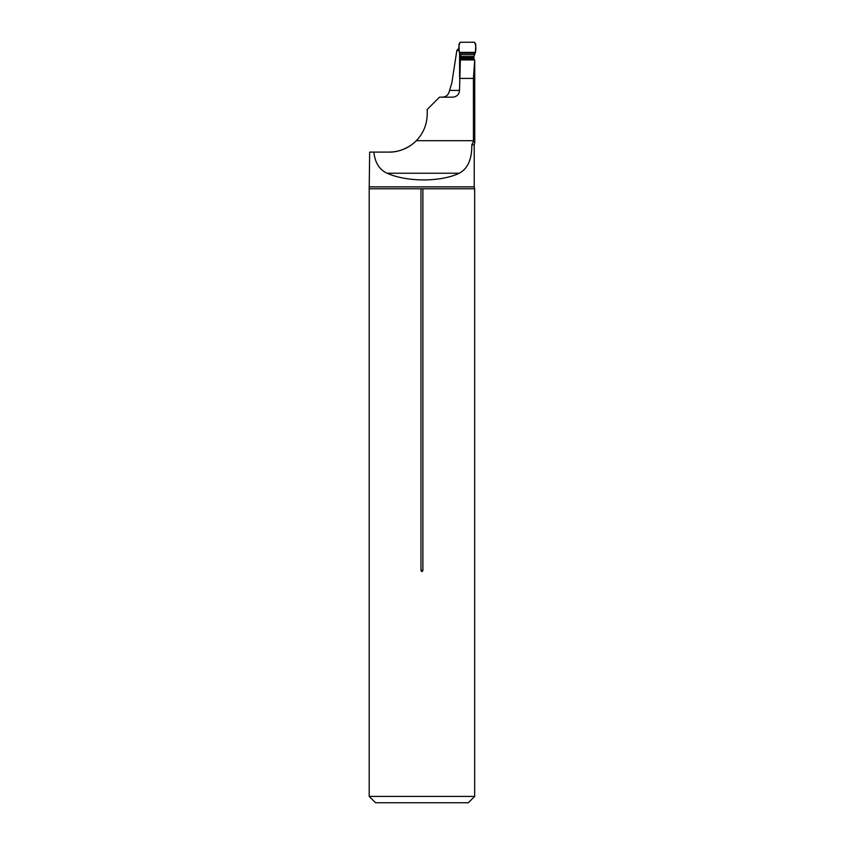 <?xml version="1.0" encoding="UTF-8"?>
<svg xmlns="http://www.w3.org/2000/svg" width="845" height="845" viewBox="0 0 845 845"><rect width="100%" height="100%" fill="white"/><g stroke="black" fill="none" stroke-linecap="round" stroke-linejoin="round"><path stroke-width="1.27" d="M459.606 53.341L459.606 77.191M459.099 48.102L456.849 50.468L451.832 82.916L449.403 90.954C448.579 94.883 446.139 96.964 442.072 97.175M369.656 186.882L474.225 186.882L474.668 188.784L369.202 188.784L369.656 152.1L389.196 152.1C399.769 151.942 408.822 148.139 416.342 140.692C423.429 133.235 427.052 124.363 427.221 114.075L427.221 109.427L439.474 97.175L452.688 97.175C456.818 96.784 459.088 94.534 459.511 90.415L460.367 59.942L474.721 59.942L474.753 142.689L473.422 141.59L471.816 144.78C472.017 159.113 467.845 168.599 459.289 173.236C440.71 182.14 406.931 182.14 387.094 173.236L459.289 173.236M474.721 59.942L473.422 78.416L473.422 141.59M459.511 78.416L473.422 78.416M416.279 140.756L414.325 142.604M414.24 142.678L412.011 144.484M389.196 152.1C396.59 152.248 404.068 149.808 411.621 144.78M373.849 152.1C375.022 162.736 379.437 169.782 387.094 173.236M459.205 50.468L456.849 50.468M474.668 188.784L474.668 796.412L369.202 796.412L369.202 188.784M420.979 188.784L420.979 570.375C421.623 571.949 422.257 571.949 422.891 570.375L422.891 188.784M474.668 796.412L468.331 802.75L375.539 802.75L369.202 796.412M473.95 59.942L473.95 56.488L475.429 52.39L475.788 44.257L474.531 42.25L460.187 42.25L458.93 44.257L459.289 52.39L460.694 55.432M460.314 54.576L460.314 62.414M474.362 54.64L460.356 54.64L460.863 59.942M460.472 55.274L460.863 56.488L473.95 56.488M474.531 42.25C475.936 45.049 476.231 48.429 475.429 52.39L459.289 52.39C458.486 48.419 458.782 45.038 460.187 42.25L474.531 42.25M416.342 140.692L473.422 140.692M474.763 142.699L474.225 144.78L471.816 144.78M449.688 90.415L459.511 90.415M420.979 570.375L422.891 570.375M473.971 57.418L460.884 57.418M473.982 58.21L460.895 58.21M473.982 58.706L460.895 58.706M473.96 59.858L460.874 59.858M473.96 59.879L460.863 59.879M475.207 53.182L459.522 53.182M475.429 52.39L459.289 52.39M474.225 144.78L474.225 186.882"/></g></svg>
